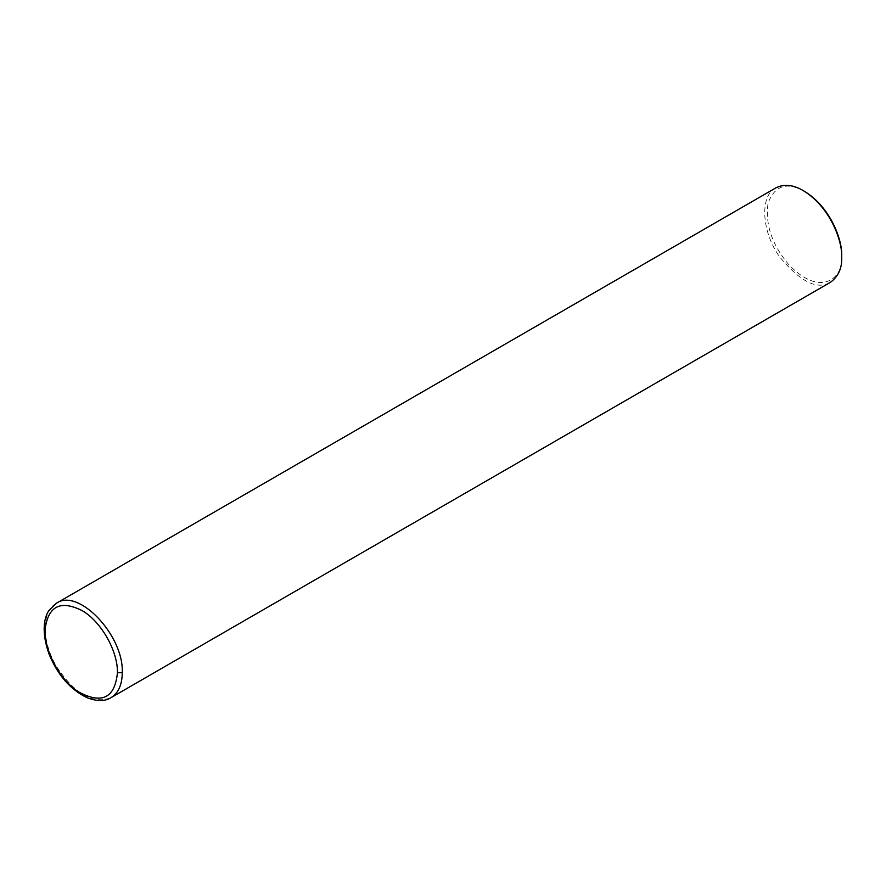 <?xml version="1.0" encoding="UTF-8"?>
<svg xmlns="http://www.w3.org/2000/svg" width="886" height="886" viewBox="0 0 886 886"><rect width="100%" height="100%" fill="white"/><g stroke="black" fill="none" stroke-linecap="round" stroke-linejoin="round"><path stroke-width="0.66" stroke-dasharray="4.43 3.32" d="M775.87 187.854C759.335 195.662 761.694 232.387 779.835 257.106C800.346 281.803 817.213 290.209 830.403 282.324M804.344 191.254C786.768 181.608 774.674 185.551 768.073 203.104C765.039 224.224 771.927 244.713 788.728 264.571C822.097 299.435 844.269 276.133 841.7 255.965M56.427 603.222C41.243 611.074 41.531 642.062 57.036 667.247C75.177 694.281 93.152 704.436 110.96 697.692"/><path stroke-width="1.33" d="M117.439 672.718C117.904 651.077 101.192 621.629 82.21 610.642C60.636 599.877 48.287 605.958 45.175 628.872C43.746 649.903 59.561 679.795 78.522 691.877C101.912 704.47 114.881 698.079 117.439 672.718L122.257 672.718C124.04 635.639 78.544 587.584 56.449 603.211L775.87 187.854C784.021 183.79 793.103 184.687 803.137 190.556L804.344 191.254C830.736 207.202 842.597 240.66 841.7 255.965L841.7 257.35C842.619 241.557 830.381 207.025 803.137 190.556M56.449 603.211L48.885 610.609C44.222 617.077 41.033 632.172 49.184 654.422C57.823 675.243 70.415 689.651 86.972 697.659C96.917 701.468 104.913 701.479 110.96 697.692L830.403 282.324C838.377 276.421 842.143 268.104 841.7 257.35M110.96 697.681C118.336 693.162 122.102 684.834 122.257 672.718"/></g></svg>
